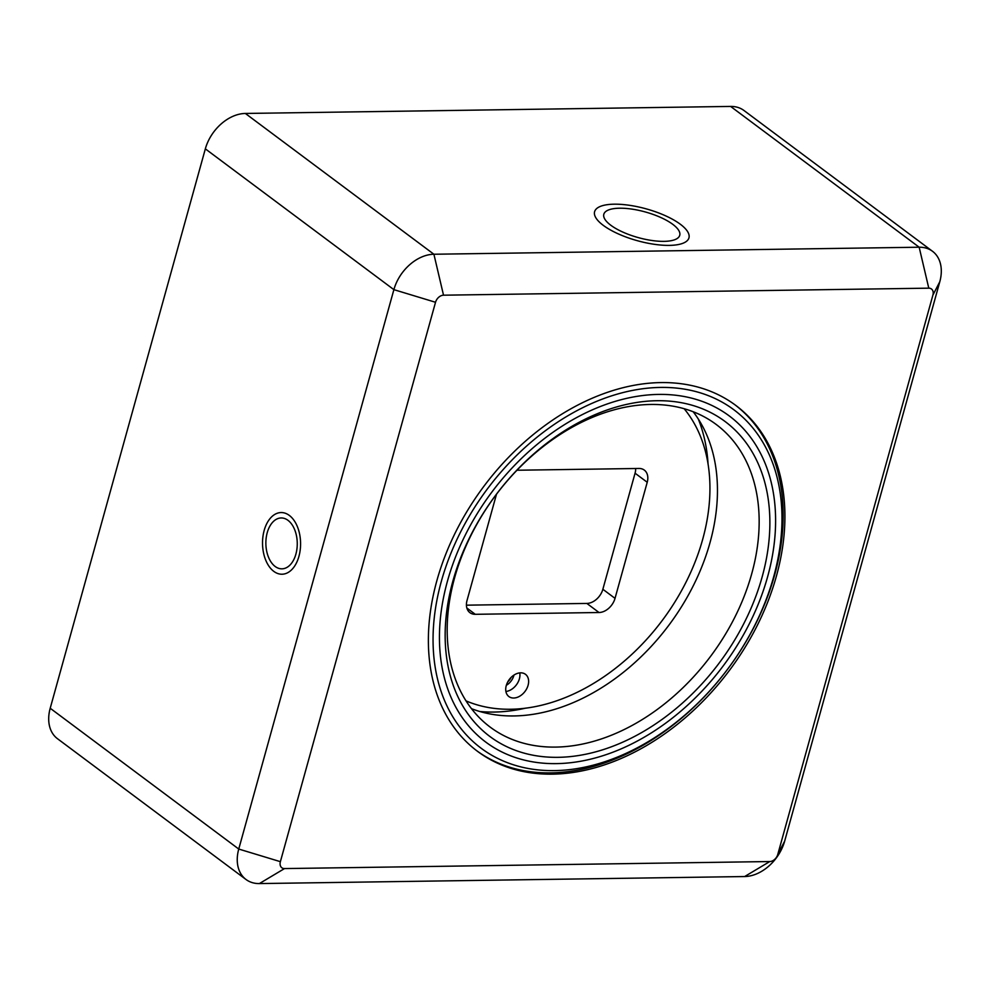 <?xml version="1.0" encoding="UTF-8"?>
<svg xmlns="http://www.w3.org/2000/svg" width="990" height="990" viewBox="0 0 990 990"><rect width="100%" height="100%" fill="white"/><g stroke="black" fill="none" stroke-linecap="round" stroke-linejoin="round"><path stroke-width="1.49" d="M259.38 883.575L744.641 876.546A38.548 27.398 126.7 0 0 784.662 841.141L939.795 281.742A38.548 27.398 126.7 0 0 932.53 251.299A38.548 27.398 126.7 0 0 919.166 247.215L433.905 254.244A38.548 27.398 126.7 0 0 393.884 289.649L238.751 849.049A38.548 27.398 126.7 0 0 246.015 879.491A38.548 27.398 126.7 0 0 259.38 883.575L284.514 868.577L769.774 861.548A7.71 5.482 126.7 0 0 777.769 854.469L932.914 295.07A7.71 5.482 126.7 0 0 928.781 288.164L443.52 295.193A7.71 5.482 126.7 0 0 435.526 302.272L280.38 861.671A7.71 5.482 126.7 0 0 284.514 868.577M246.015 879.491L57.469 738.701A38.548 27.398 -53.3 0 1 50.205 708.258L205.338 148.859A38.548 27.398 -53.3 0 1 245.359 113.454L730.62 106.425A38.548 27.398 -53.3 0 1 743.985 110.509L932.53 251.299M619.579 208.209A39.39 13.291 15.5 0 0 603.826 214.248A39.39 13.291 15.5 0 0 622.797 232.068A39.39 13.291 15.5 0 0 663.981 241.362A39.39 13.291 15.5 0 0 679.734 235.311A39.39 13.291 15.5 0 0 660.763 217.491A39.39 13.291 15.5 0 0 619.579 208.209M295.899 554.103A25.443 15.691 -90.8 0 0 281.197 517.956A25.443 15.691 -90.8 0 0 267.226 532.694A25.443 15.691 -90.8 0 0 281.927 568.829A25.443 15.691 -90.8 0 0 295.899 554.103M476.636 750.668A215.845 153.438 126.7 0 0 550.613 772.868A215.845 153.438 126.7 0 0 755.679 623.849A215.845 153.438 126.7 0 0 734.927 404.774M660.949 382.586A215.845 153.438 126.7 0 0 455.549 532.261A215.845 153.438 126.7 0 0 477.502 751.323A215.845 153.438 126.7 0 0 552.346 774.155A215.845 153.438 126.7 0 0 757.746 624.48A215.845 153.438 126.7 0 0 735.793 405.417A215.845 153.438 126.7 0 0 660.949 382.586M479.828 711.501A198.891 141.384 126.7 0 0 494.06 712.058A198.891 141.384 126.7 0 0 525.752 708.11M708.06 463.964A198.891 141.384 126.7 0 0 698.272 418.956M511.013 677.507A9.64 6.856 -53.3 0 1 507.833 681.776M471.463 708.667A188.867 134.256 126.7 0 0 513.958 715.943A188.867 134.256 126.7 0 0 684.981 601.004A188.867 134.256 126.7 0 0 693.173 411.741M555.662 747.091A188.867 134.256 -53.3 0 1 490.174 727.106A188.867 134.256 -53.3 0 1 470.955 535.429A188.867 134.256 -53.3 0 1 650.678 404.464A188.867 134.256 -53.3 0 1 716.178 424.45A188.867 134.256 -53.3 0 1 735.384 616.126A188.867 134.256 -53.3 0 1 555.662 747.091M656.964 400.715A196.577 139.739 -53.3 0 1 762.189 576.774A196.577 139.739 -53.3 0 1 558.063 757.325A196.577 139.739 -53.3 0 1 452.838 581.266A196.577 139.739 -53.3 0 1 656.964 400.715M554.388 770.616A211.217 150.146 126.7 0 0 773.722 576.613A211.217 150.146 126.7 0 0 660.652 387.424A211.217 150.146 126.7 0 0 441.317 581.427A211.217 150.146 126.7 0 0 554.388 770.616M465.993 700.87A185.006 131.522 126.7 0 0 702.702 539.278A185.006 131.522 126.7 0 0 684.152 408.721M506.261 685.587A13.872 9.863 -53.3 0 1 525.48 674.314A13.872 9.863 -53.3 0 1 528.091 685.278A13.872 9.863 -53.3 0 1 508.872 696.552A13.872 9.863 -53.3 0 1 506.261 685.587M496.485 494.257L467.02 600.497A15.419 10.964 -53.3 0 0 469.928 612.674A15.419 10.964 -53.3 0 0 475.274 614.307L599.024 612.513A15.419 10.964 -53.3 0 0 615.025 598.356L647.225 482.279A15.419 10.964 -53.3 0 0 644.317 470.101A15.419 10.964 -53.3 0 0 638.971 468.468L517.003 470.238M505.89 691.478A13.872 9.863 126.7 0 0 519.404 678.793A13.872 9.863 126.7 0 0 519.762 672.903M615.025 598.356L602.861 589.273L635.06 473.195A15.419 10.964 -53.3 0 0 635.654 468.518M602.861 589.273A15.419 10.964 -53.3 0 1 586.86 603.43L466.426 605.175M513.971 675.081A12.338 8.774 -53.3 0 1 506.336 685.303M556.318 763.624A203.507 144.676 126.7 0 0 749.987 622.487A203.507 144.676 126.7 0 0 729.284 415.949A203.507 144.676 126.7 0 0 658.709 394.416A203.507 144.676 126.7 0 0 465.053 535.54A203.507 144.676 126.7 0 0 485.756 742.079A203.507 144.676 126.7 0 0 556.318 763.624M669.364 245.384A48.956 16.521 -164.5 0 1 618.181 233.838A48.956 16.521 -164.5 0 1 594.606 211.699A48.956 16.521 -164.5 0 1 614.196 204.188A48.956 16.521 -164.5 0 1 665.379 215.721A48.956 16.521 -164.5 0 1 688.953 237.86A48.956 16.521 -164.5 0 1 669.364 245.384M264.181 530.417A30.839 19.02 89.2 0 1 281.111 512.56A30.839 19.02 89.2 0 1 298.93 556.368A30.839 19.02 89.2 0 1 282.002 574.225A30.839 19.02 89.2 0 1 264.181 530.417M928.781 288.164L919.166 247.215L730.62 106.425M245.359 113.454L433.905 254.244L443.52 295.193M435.526 302.272L393.884 289.649L205.338 148.859M50.205 708.258L238.751 849.049L280.38 861.671M769.774 861.548L744.641 876.546M777.769 854.469L784.662 841.141M932.914 295.07L939.795 281.742M647.225 482.279L635.06 473.195M599.024 612.513L586.86 603.43M475.274 614.307L466.847 608.009"/></g></svg>
